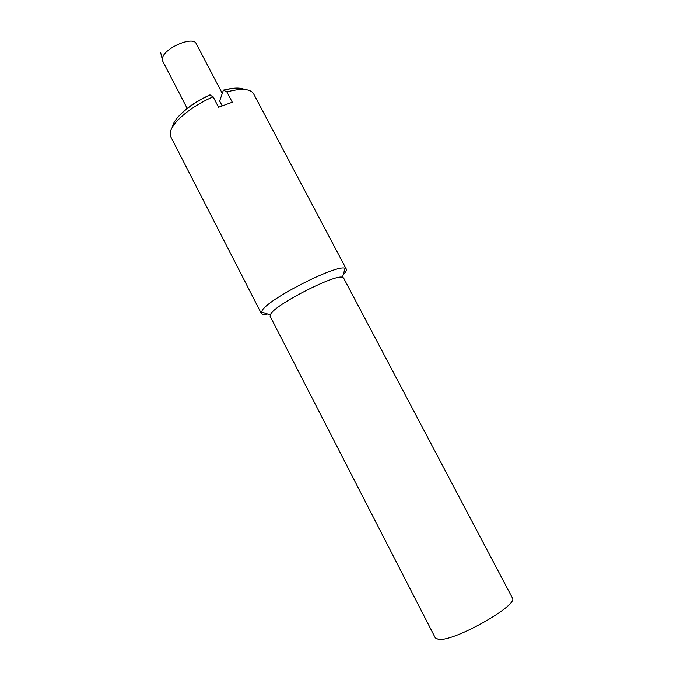 <?xml version="1.0" encoding="UTF-8"?>
<svg xmlns="http://www.w3.org/2000/svg" width="673" height="673" viewBox="0 0 673 673"><rect width="100%" height="100%" fill="white"/><g stroke="black" fill="none" stroke-linecap="round" stroke-linejoin="round"><path stroke-width="1.01" d="M222.124 105.754L219.659 101.034L223.411 90.115L226.86 91.915L232.286 102.246L218.565 107.243L213.139 96.845L209.757 95.002C195.91 101.345 185.361 108.656 178.109 116.942M343.23 274.634L344.374 273.44C346.124 271.488 346.772 270.05 346.317 269.133L253.351 93.345C249.792 88.693 240.959 88.222 226.86 91.915M244.568 89.509C240.244 87.448 233.346 87.65 223.865 90.115M210.195 95.011C191.553 103.07 174.702 117.161 172.742 125.885M213.139 96.845C192.015 105.804 172.667 121.813 170.538 131.538L170.866 136.964L261.284 313.391C261.898 314.468 263.993 314.678 267.568 314.022M223.411 90.115L233.102 88.314M346.317 269.133L345.081 268.308C337.03 264.052 269.284 298.349 262.234 310.32L261.284 313.391M271 313.551L270.092 316.201L435.322 637.911L438.443 639.35C453.552 642.092 519.522 604.834 512.321 597.826L343.567 277.957L342.464 277.276C335.356 274.012 277.453 303.363 271 313.551M160.62 52.41L162.706 61.134L162.437 58.324C163.69 48.288 193.244 35.551 196.222 43.686L222.275 93.421M187.153 108.395L162.706 61.134M270.167 314.905L261.326 311.91M342.464 277.276L345.081 268.308"/></g></svg>
